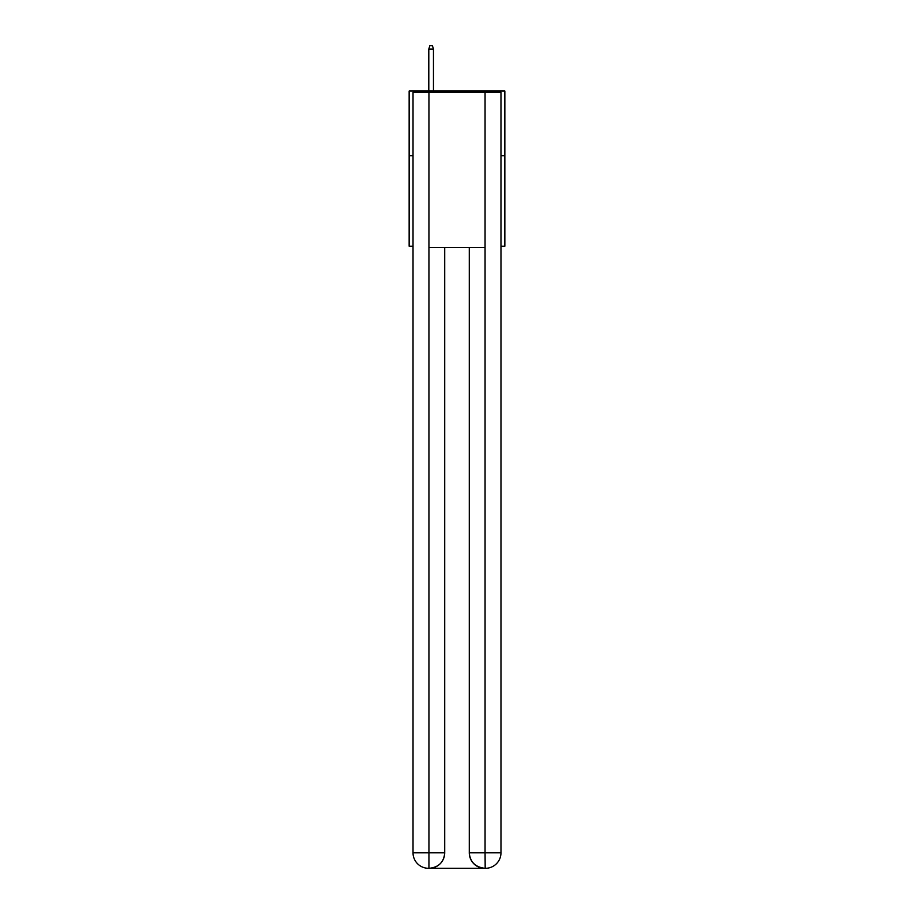 <?xml version="1.0" encoding="UTF-8"?>
<svg xmlns="http://www.w3.org/2000/svg" width="914" height="914" viewBox="0 0 914 914"><rect width="100%" height="100%" fill="white"/><g stroke="black" fill="none" stroke-linecap="round" stroke-linejoin="round"><path stroke-width="1.37" d="M413.025 155.688L409.152 155.688L409.152 91.023L504.848 91.023L504.848 246.22L500.975 246.22M409.152 155.688L409.152 246.22L413.025 246.22M504.848 155.688L500.975 155.688M428.552 868.3A15.515 15.515 0 0 1 413.025 852.785L444.718 852.785L444.718 247.511L444.718 852.785A15.515 15.515 0 0 1 429.192 868.3L428.552 868.3A15.515 15.515 0 0 1 413.025 852.785L413.025 92.314L428.94 92.314L428.94 247.511L485.06 247.511L485.06 92.314L428.94 92.314M485.06 92.314L500.975 92.314L500.975 852.785A15.515 15.515 0 0 1 485.448 868.3L484.808 868.3A15.515 15.515 0 0 1 469.282 852.785L469.282 247.511L469.282 852.785C470.082 861.925 475.246 867.1 484.808 868.3L429.192 868.3C438.789 867.295 443.964 862.119 444.718 852.785M469.282 852.785L485.06 852.785L485.185 868.3M428.94 247.511L428.94 868.3M433.464 91.023L433.464 49.059L428.803 49.059L428.803 91.023M428.803 49.059L429.843 45.7L432.425 45.7L433.464 49.059M485.06 247.511L485.06 852.785L500.975 852.785"/></g></svg>
